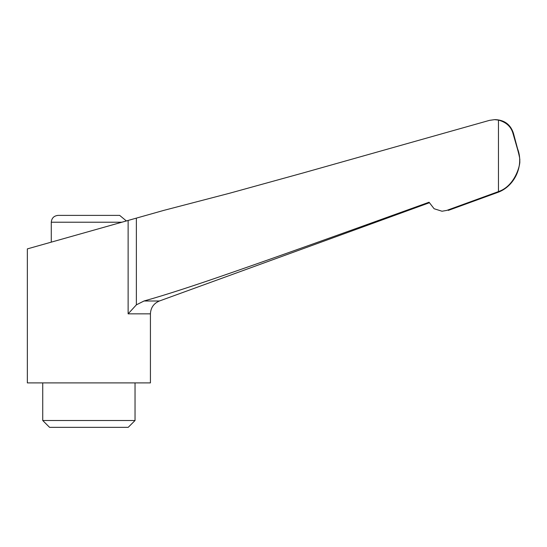 <?xml version="1.0" encoding="UTF-8"?>
<svg xmlns="http://www.w3.org/2000/svg" width="547" height="547" viewBox="0 0 547 547"><rect width="100%" height="100%" fill="white"/><g stroke="black" fill="none" stroke-linecap="round" stroke-linejoin="round"><path stroke-width="0.82" d="M121.872 222.219L51.281 222.219L51.281 242.136M51.281 222.219C51.685 218.068 53.968 215.785 58.119 215.381L119.656 215.381L126.378 220.947M489.51 120.354L303.359 172.879L229.651 193.221L164.066 210.308L229.651 193.221L303.359 172.879L489.51 120.354L494.556 119.656L498.461 120.073C506.187 122.227 511.007 126.596 512.908 133.167L517.414 148.805C519.5 156.319 520.238 160.346 519.65 160.886C520.908 161.946 516.19 185.665 498.461 191.594L446.735 210.41L442.017 211.231L434.12 208.749L429.06 202.233C322.279 240.762 273.459 258.095 232.092 272.461C194.24 285.664 164.879 295.175 144.018 300.994L136.374 304.843L128.128 313.848L128.128 220.455L27.35 248.892L27.35 382.9L150.425 382.9L150.425 313.848C150.74 307.681 153.734 303.394 159.423 300.994L429.279 202.78M114.344 224.338L164.066 210.308M498.461 191.594L498.461 120.073M514.166 178.425L516.546 174.206M42.734 382.9L42.734 420.506L49.572 427.344L128.203 427.344L135.041 420.506L135.041 382.9M42.734 420.506L135.041 420.506M517.414 148.805L517.592 148.805C524.279 165.809 514.488 186.814 497.155 192.626L495.924 192.626M136.374 304.843L136.374 218.123M128.128 313.848L150.425 313.848M144.018 300.994L159.423 300.994M446.735 210.41L442.017 211.231M512.908 133.167L513.401 133.167L517.592 148.805M448.294 210.41L497.155 192.626M494.55 119.656L495.787 119.656C504.703 120.196 510.57 124.695 513.401 133.167"/></g></svg>
